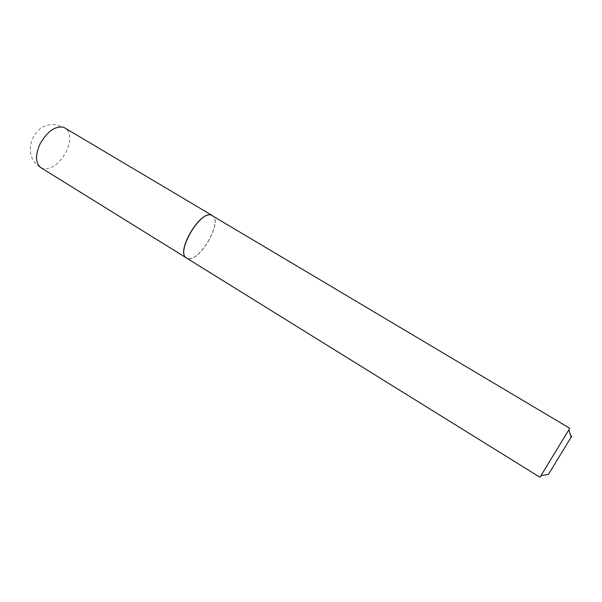 <?xml version="1.0" encoding="UTF-8"?>
<svg xmlns="http://www.w3.org/2000/svg" width="602" height="602" viewBox="0 0 602 602"><rect width="100%" height="100%" fill="white"/><g stroke="black" fill="none" stroke-linecap="round" stroke-linejoin="round"><path stroke-width="0.45" stroke-dasharray="3.01 2.26" d="M211.595 215.185L212.25 215.501C223.041 220.753 200.398 261.193 188.215 258.567L185.875 257.521M212.378 215.539C223.176 220.799 200.504 261.283 188.313 258.657L186.552 258.047M569.77 428.27L540.002 477.266M548.475 474.361L571.802 436.044M40.981 167.732L43.224 168.673C51.802 169.425 59.47 163.782 66.22 151.749C71.209 140.507 70.855 132.568 65.159 127.94L56.701 124.945C32.952 120.317 19.836 156.001 40.981 167.732"/><path stroke-width="0.9" d="M185.875 257.521C176.228 250.929 199.962 210.85 211.061 215.019L211.595 215.185M186.552 258.047L186.409 257.957C175.664 252.562 199.721 210.828 211.189 215.064L569.77 428.27L540.002 477.266L186.552 258.047M571.802 436.044L548.475 474.361M211.979 215.335L63.624 127.24C55.06 125.871 47.174 131.499 39.965 144.134C35.097 155.414 35.435 163.277 40.981 167.732L186.176 257.784M571.14 437.263L568.807 429.866M548.61 474.338L540.972 475.67"/></g></svg>
